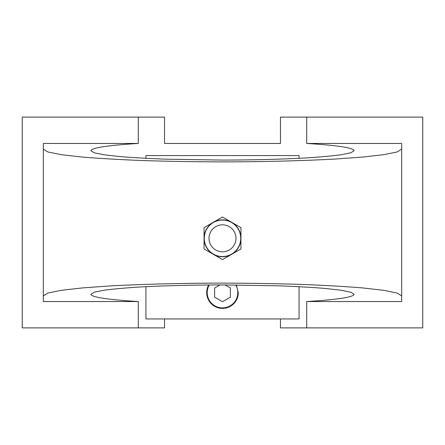 <?xml version="1.0" encoding="UTF-8"?>
<svg xmlns="http://www.w3.org/2000/svg" width="445" height="445" viewBox="0 0 445 445"><rect width="100%" height="100%" fill="white"/><g stroke="black" fill="none" stroke-linecap="round" stroke-linejoin="round"><path stroke-width="0.67" d="M213.277 254.284L222.5 259.607L231.723 254.284L240.945 248.955L240.945 238.309A18.445 18.445 0 0 1 213.277 254.284A18.445 18.445 0 0 1 204.055 238.309L204.055 248.955L213.277 254.284M213.277 222.339L204.055 227.662L204.055 238.309A18.445 18.445 0 0 1 231.723 222.339L222.5 217.01L213.277 222.339M206.997 295.691L207.993 298.873M216.409 307.178L219.313 308.074M221.632 308.374L222.539 308.396M222.556 308.396L225.665 308.079M145.932 286.669L145.932 318.937L299.068 318.937L299.068 286.669M145.932 158.331L145.932 155.572L299.068 155.572L299.068 158.331M219.975 284.917L214.596 288.026L214.596 297.149L222.5 301.716L230.404 297.149L230.404 288.026L225.025 284.917M238.309 292.588A15.809 15.809 0 0 1 218.567 307.901A15.809 15.809 0 0 1 208.649 284.967L206.691 292.838L208.9 300.642L214.662 306.316L222.5 308.396L230.343 306.316L236.1 300.648L238.309 292.832L236.351 284.967M306.711 117.107L422.75 117.107L422.75 327.893L306.711 327.893L306.711 301.549L401.674 301.549L401.674 295.897L397.179 293.055L383.929 290.346L362.58 287.921C344.714 286.474 323.932 285.29 300.242 284.372C275.366 283.621 249.456 283.198 222.5 283.103C182.077 283.192 143.201 284.166 110.788 285.896L82.42 287.921L61.071 290.346L47.821 293.055L43.326 295.897L43.326 143.451L138.289 143.451L138.289 117.107L164.533 117.107L164.533 143.451L280.467 143.451L280.467 117.107L306.711 117.107L306.711 143.451L401.674 143.451L401.674 149.103L401.674 143.451M138.289 143.451C107.557 145.365 91.748 147.773 90.863 150.683L94.162 152.774L103.896 154.76L119.583 156.545C132.71 157.602 147.974 158.476 165.384 159.154L222.5 160.083C252.799 160 280.161 159.316 304.575 158.031C319.438 157.096 331.608 156.006 341.104 154.76L350.838 152.774L354.137 150.683C353.252 147.773 337.444 145.365 306.711 143.451M43.326 149.103L47.821 151.945L61.071 154.654L82.42 157.079C100.286 158.526 121.068 159.71 144.758 160.628C169.634 161.379 195.544 161.802 222.5 161.897C262.923 161.808 301.799 160.834 334.212 159.104L362.58 157.079L383.929 154.654L397.179 151.945L401.674 149.103L401.674 301.549M306.711 301.549C337.444 299.635 353.252 297.227 354.137 294.317L350.838 292.226L341.104 290.24L325.417 288.455C312.29 287.398 297.026 286.524 279.616 285.846L222.5 284.917C192.201 285 164.839 285.684 140.425 286.969C125.562 287.904 113.392 288.994 103.896 290.24L94.162 292.226L90.863 294.317C91.748 297.227 107.557 299.635 138.289 301.549L43.326 301.549L43.326 295.897L43.326 301.549M138.289 117.107L22.25 117.107L22.25 327.893L138.289 327.893L138.289 301.549M306.711 327.893L280.467 327.893L280.467 318.937M138.289 327.893L164.533 327.893L164.533 318.937M240.945 227.662L240.945 238.309A18.445 18.445 0 0 0 231.723 222.339L240.945 227.662M222.5 224.82A13.489 13.489 0 0 1 234.181 245.056A13.489 13.489 0 0 1 210.819 245.056A13.489 13.489 0 0 1 222.5 224.82M222.5 220.075A18.234 18.234 0 0 1 238.292 247.426A18.234 18.234 0 0 1 206.708 247.426A18.234 18.234 0 0 1 222.5 220.075M235.772 284.967A15.302 15.302 0 0 1 218.556 307.373A15.302 15.302 0 0 1 209.228 284.967"/></g></svg>
